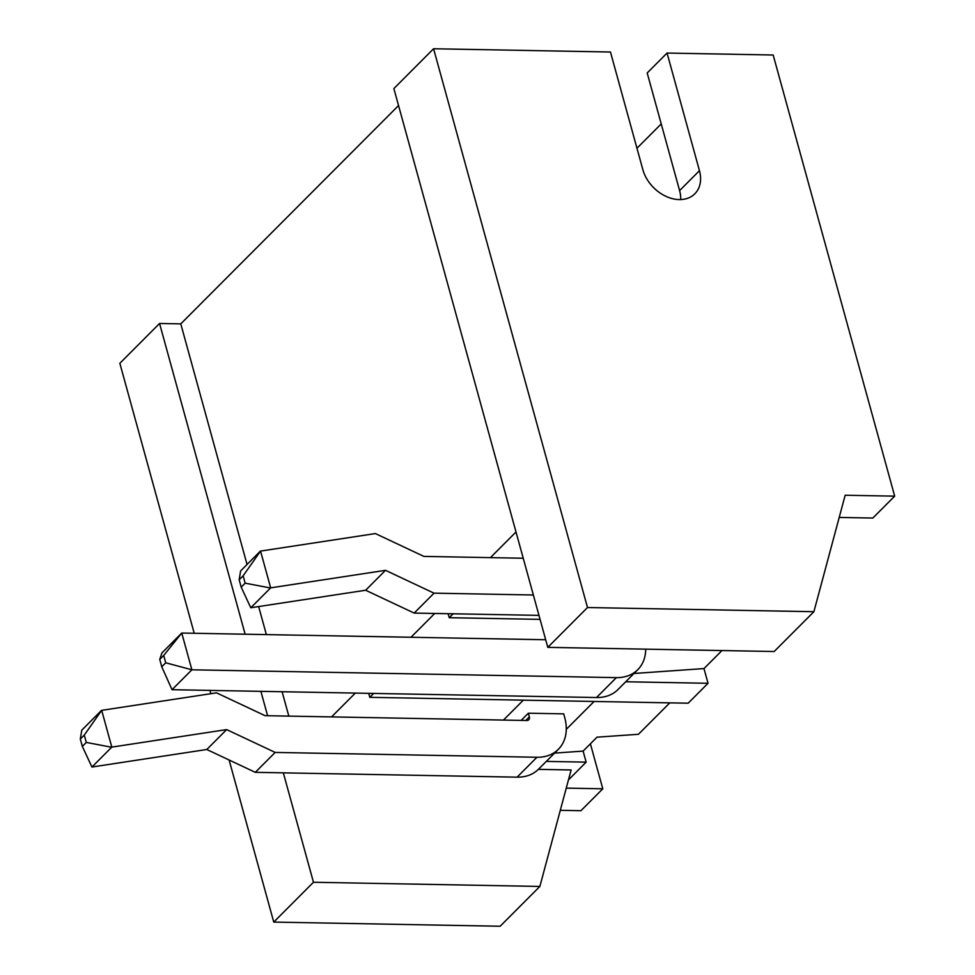 <?xml version="1.0" encoding="UTF-8"?>
<svg xmlns="http://www.w3.org/2000/svg" width="975" height="975" viewBox="0 0 975 975"><rect width="100%" height="100%" fill="white"/><g stroke="black" fill="none" stroke-linecap="round" stroke-linejoin="round"><path stroke-width="1.46" d="M894.684 496.153L773.175 55.014L667.058 53.052L699.453 170.686A33.455 24.753 -135.1 0 1 694.834 193.793A33.455 24.753 -135.1 0 1 665.925 196.328A33.455 24.753 -135.1 0 1 642.854 169.65L610.46 52.016L433.582 48.75L587.498 607.535L813.893 611.703L845.167 495.239L894.684 496.153L872.844 518.054L839.207 517.433M669.801 702.853L638.454 734.285L597.017 737.173L583.111 751.103L554.58 753.102M625.731 681.769L708.033 683.292L688.179 703.194L369.805 697.332L373.693 693.42M708.033 683.292L703.987 668.582L634.006 673.469M721.963 650.557L703.987 668.582M448.134 613.702L449.231 617.699L453.119 613.799M449.231 617.699L540.077 619.369M368.708 693.335L369.805 697.332M594.092 701.464L566.28 729.349M667.058 53.052L647.193 72.967L679.599 190.6A33.455 24.753 44.9 0 1 680.721 199.57M661.233 123.91L636.955 148.237M245.139 634.213L159.559 323.481L180.777 323.871L247.053 564.476M258.643 606.56L266.37 634.603M282.104 691.738L288.819 716.113M180.777 323.871L398.543 105.544M516.007 531.984L490.425 557.627M434.74 613.458L410.999 637.26M355.314 693.091L331.573 716.893M813.893 611.703L774.174 651.519L547.779 647.351L393.863 88.567L433.582 48.75M523.331 700.16L503.478 720.062M528.328 713.213L563.708 713.858L564.72 717.539A45.996 34.04 -135.1 0 1 558.37 749.3A45.996 34.04 -135.1 0 1 536.945 757.258L275.169 752.432L226.651 729.592L111.808 747.106L101.68 710.348L216.523 692.835L265.054 715.674L526.817 720.501A4.18 3.096 -135.1 0 0 528.767 719.769A4.18 3.096 -135.1 0 0 529.34 716.881L528.328 713.213L521.162 720.391M583.111 751.103L586.158 762.133L546.293 761.402M568.486 779.854L586.158 762.133M590.399 743.803L602.794 788.799L566.256 788.129M602.794 788.799L580.942 810.7L560.308 810.322M538.358 769.36L571.131 769.97L539.87 886.433L500.151 926.25L273.756 922.082L229.113 760M210.844 693.7L209.942 690.41M194.208 633.263L119.84 363.297L159.559 323.481M587.498 607.535L547.779 647.351M539.87 886.433L313.462 882.265L283.335 772.858M267.589 715.711L260.886 691.348M533.362 594.994L434.033 593.166L385.503 570.326L270.672 587.852L260.544 551.082L375.375 533.569L423.906 556.408L523.234 558.236M538.98 615.371L414.168 613.08L365.649 590.241L250.807 607.754L270.672 587.852M645.706 649.155A45.996 34.04 -135.1 0 1 637.796 669.667L617.943 689.581A45.996 34.04 -135.1 0 1 596.517 697.527L172.027 689.703L191.88 669.801L181.752 633.043L545.683 639.746M637.796 669.667A45.996 34.04 -135.1 0 1 616.371 677.625L191.88 669.801L165.738 662.793L163.715 655.444L181.752 633.043L161.899 652.945L159.742 659.429L161.765 666.778L172.027 689.703M558.37 749.3L538.517 769.202A45.996 34.04 -135.1 0 1 517.091 777.16L255.316 772.334L206.798 749.495L91.955 767.02L111.808 747.106M313.462 882.265L273.756 922.082M434.033 593.166L414.168 613.08M385.503 570.326L365.649 590.241M260.544 551.082L243.141 575.811L245.164 583.172L270.404 587.974M260.276 551.204L240.618 570.923L239.168 579.796L241.191 587.145L250.746 607.681M275.169 752.432L255.316 772.334M226.651 729.592L206.798 749.495M101.68 710.348L84.289 735.077L86.312 742.426L111.552 747.228M101.424 710.47L81.766 730.19L80.316 739.062L82.339 746.411L91.882 766.947M245.164 583.172L241.191 587.145M243.141 575.811L239.168 579.796M165.738 662.793L161.765 666.778M163.715 655.444L159.742 659.429M86.312 742.426L82.339 746.411M84.289 735.077L80.316 739.062M699.453 170.686L679.599 190.6M529.34 716.881L525.757 720.476M616.371 677.625L596.517 697.527M536.945 757.258L517.091 777.16"/></g></svg>

